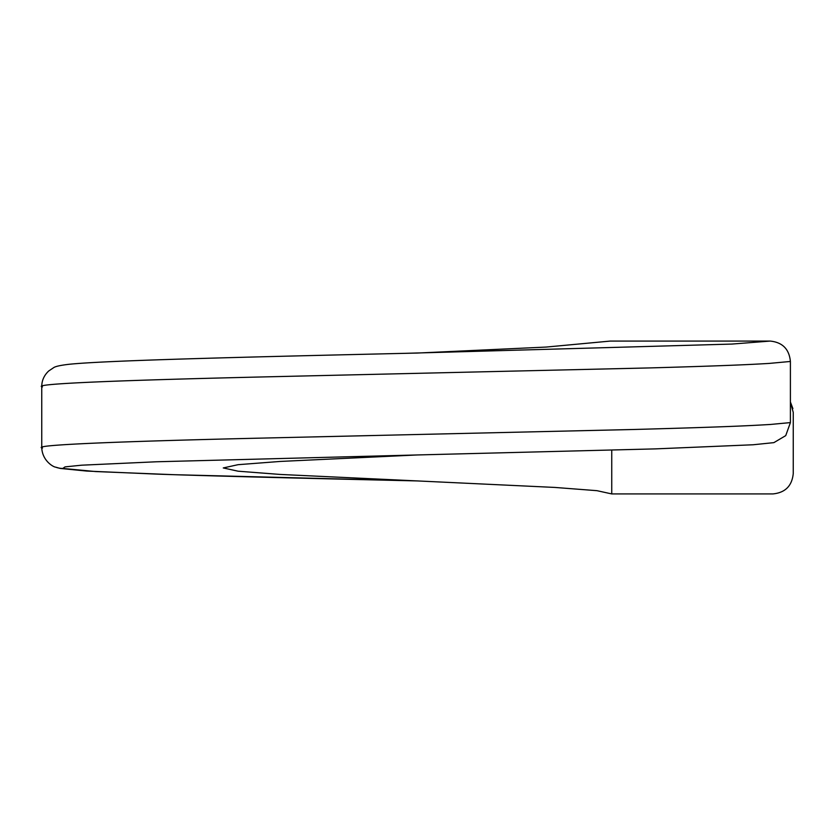 <?xml version="1.0" encoding="UTF-8"?>
<svg xmlns="http://www.w3.org/2000/svg" width="835" height="835" viewBox="0 0 835 835"><rect width="100%" height="100%" fill="white"/><g stroke="black" fill="none" stroke-linecap="round" stroke-linejoin="round"><path stroke-width="1.25" d="M611.742 450.169L611.742 493.923L772.866 493.923C785.234 492.713 792.029 485.918 793.25 473.539L793.25 412.406L790.401 402.021M417.5 353.048L546.132 347.068L610.27 341.077L770.173 341.077L731.919 344.072L404.098 353.362M611.742 493.923L596.962 490.677L554.847 487.431L280.153 474.437L238.048 471.19L223.258 467.944L238.048 464.688L280.153 461.442L417.5 454.95L156.375 461.776L81.632 465.189L65.015 466.89L62.792 468.445L95.743 471.566L173.93 474.687L417.5 480.929M770.173 341.077C782.458 342.298 789.2 349.093 790.401 361.461L790.401 422.593L785.735 435.62L773.878 442.633L753.16 444.763L655.433 448.886L417.5 454.95M790.401 422.593L770.298 424.472C752.429 425.506 731.637 426.81 634.339 429.472L257.879 438.187C118.038 441.454 29.225 445.055 42.481 448.071M790.401 361.461L768.983 363.434C752.418 364.394 731.011 365.615 650.872 367.891L271.907 376.721C125.647 380.102 29.277 383.735 42.449 386.929M62.792 468.445A20.384 20.332 110.5 0 1 55.663 467.151L60.256 468.445L86.882 471.076L158.024 474.165C224.239 476.42 320.4 478.674 417.375 480.929M792.895 408.618L790.401 401.969M55.663 467.151C53.419 467.099 42.188 460.743 41.75 447.55L41.75 386.428C41.802 380.478 44.119 375.332 48.701 370.99L53.534 367.744C55.152 366.471 60.256 365.323 68.846 364.31C108.091 360.219 258.067 356.775 417.792 353.038"/></g></svg>
